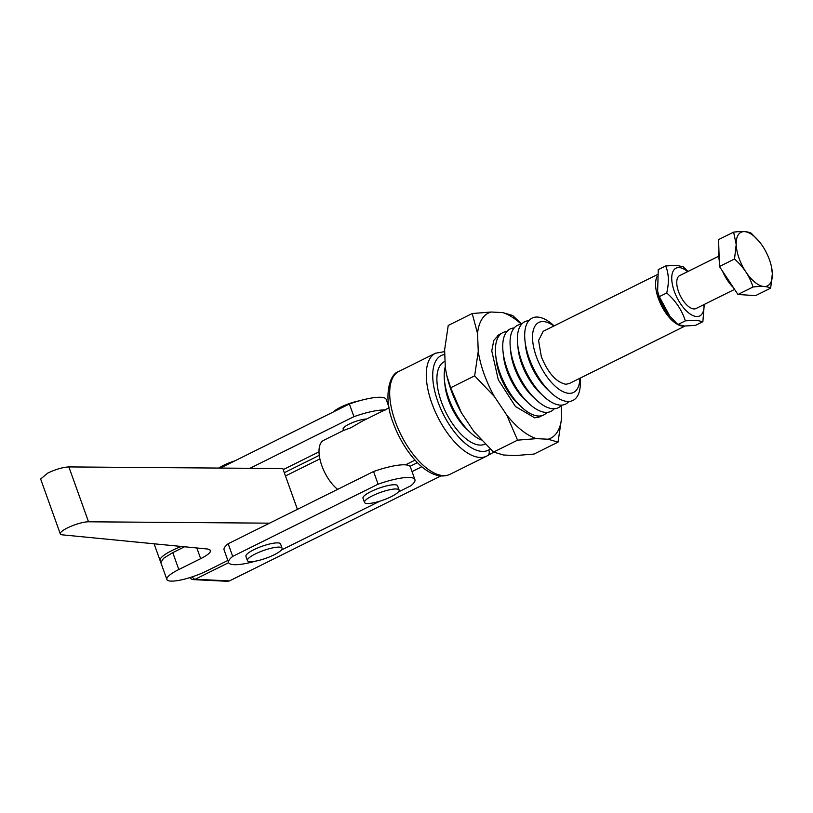 <?xml version="1.0" encoding="UTF-8"?>
<svg xmlns="http://www.w3.org/2000/svg" width="813" height="813" viewBox="0 0 813 813"><rect width="100%" height="100%" fill="white"/><g stroke="black" fill="none" stroke-linecap="round" stroke-linejoin="round"><path stroke-width="1.22" d="M733.397 287.589A26.727 12.256 -116.4 0 1 722.513 271.136M719.251 260.516A26.727 12.256 -116.4 0 1 718.712 255.678A26.727 12.256 -116.4 0 1 718.956 251.471M734.586 289.387L696.06 308.513A18.384 8.435 -116.4 0 1 684.038 301.836A18.384 8.435 -116.4 0 1 676.751 283.087A18.384 8.435 -116.4 0 1 679.698 275.577L718.733 256.197M733.631 232.122L718.57 239.611L719.444 266.501L737.96 294.489L755.592 295.617L770.663 288.137C767.604 286.359 761.72 285.983 753.021 287.009C749.677 276.268 743.499 266.938 734.515 259.022L736.202 244.52L733.631 232.122C742.34 231.105 748.214 231.481 751.273 233.26L759.21 241.532M719.444 266.501L734.515 259.022M771.202 265.607A29.878 13.709 -116.4 0 1 772.35 273.635A29.878 13.709 -116.4 0 1 755.033 282.345A29.878 13.709 -116.4 0 1 736.202 244.52A29.878 13.709 -116.4 0 1 759.301 241.634A29.878 13.709 -116.4 0 1 771.202 265.607L772.35 273.635L770.663 288.137M737.96 294.489L753.021 287.009M684.556 326.023L677.9 324.539L669.861 316.216L659.302 296.664L657.636 291.369L658.256 269.652L665.674 265.963C668.845 273.575 669.201 282.578 666.721 292.985C675.755 300.871 681.955 310.16 685.329 320.85L696.223 320.231L702.869 321.714L695.45 325.393L684.556 326.023M657.636 291.369L658.144 293.483A26.656 12.225 63.6 0 0 668.764 314.875L669.861 316.216M685.329 320.85L677.9 324.539M666.721 292.985L659.302 296.664M687.991 271.461L683.215 266.827L676.568 265.343L665.674 265.963M702.869 321.714L704.261 304.438M703.987 304.58A26.656 12.225 -116.4 0 1 696.639 316.531A26.656 12.225 -116.4 0 1 674.323 291.389A26.656 12.225 -116.4 0 1 679.109 267.568A26.656 12.225 -116.4 0 1 687.625 271.644M337.639 489.365A29.187 13.384 -116.4 0 1 321.836 465.727A29.187 13.384 -116.4 0 1 323.686 440.311L343.625 430.412L350.789 427.801L362.293 421.144L389.092 407.831M366.561 419.03A13.791 3.049 160.3 0 0 351.531 423.024A13.791 3.049 160.3 0 0 343.137 429.132L343.594 430.433M319.001 451.845L283.198 469.629M297.416 509.345L282.812 468.542L249.937 468.298L353.929 416.652C367.303 412.028 377.791 409.793 385.382 409.955M373.574 471.52L228.168 543.734L232.701 556.397L378.106 484.182L373.574 471.52A36.778 8.12 160.3 0 1 405.026 464.823A36.778 8.12 160.3 0 1 410.382 466.967L414.915 479.629A36.778 8.12 160.3 0 0 409.559 477.485A36.778 8.12 160.3 0 0 378.106 484.182M388.97 407.161L386.205 399.427A36.778 8.12 160.3 0 0 380.85 397.293A36.778 8.12 160.3 0 0 349.387 403.99L353.929 416.652M349.387 403.99L220.353 468.064M227.853 560.462L206.868 570.889A27.581 6.087 -19.7 0 1 170.893 581.102A27.581 6.087 -19.7 0 1 166.878 579.496A27.581 6.087 -19.7 0 1 178.819 569.517L200.669 558.663C205.465 556.255 208.595 554.12 210.049 552.251L210.618 550.34L207.864 549.049L62.276 534.832A16.514 3.648 -19.7 0 1 60.294 533.897A16.514 3.648 -19.7 0 1 67.449 527.922A16.514 3.648 -19.7 0 1 88.526 521.794L269.581 523.165M249.937 468.298L68.881 466.926C62.926 467.221 55.904 469.264 47.804 473.044L40.65 479.03L60.294 533.897M232.701 556.397A36.778 8.12 160.3 0 0 228.605 562.555A36.778 8.12 160.3 0 0 233.961 564.689A36.778 8.12 160.3 0 0 255.587 561.133M414.915 479.629A36.778 8.12 160.3 0 1 410.829 485.788L398.299 492.007M379.813 501.194L281.227 550.147M440.88 475.94L229.449 580.929L195.211 579.252L228.646 562.657M227.61 581.265L229.449 580.929M228.605 562.555L224.073 549.893A36.778 8.12 -19.7 0 1 228.168 543.734M184.571 546.773L172.773 552.627L163.474 558.338L160.832 562.616L166.878 579.496M399.122 490.046L397.608 485.828A18.384 4.055 160.3 0 0 394.935 484.751A18.384 4.055 160.3 0 0 374.773 489.822A18.384 4.055 160.3 0 0 362.984 498.217L364.498 502.444A18.384 4.055 160.3 0 0 367.171 503.511A18.384 4.055 160.3 0 0 387.334 498.45A18.384 4.055 160.3 0 0 399.122 490.046A18.384 4.055 160.3 0 0 396.439 488.979A18.384 4.055 160.3 0 0 376.287 494.04A18.384 4.055 160.3 0 0 364.498 502.444M282.05 548.186L280.536 543.958A18.384 4.055 160.3 0 0 277.863 542.891A18.384 4.055 160.3 0 0 257.701 547.952A18.384 4.055 160.3 0 0 245.922 556.356L247.426 560.584A18.384 4.055 160.3 0 0 250.109 561.651A18.384 4.055 160.3 0 0 270.262 556.59A18.384 4.055 160.3 0 0 282.05 548.186A18.384 4.055 160.3 0 0 279.377 547.119A18.384 4.055 160.3 0 0 259.215 552.179A18.384 4.055 160.3 0 0 247.426 560.584M485.137 444.05A45.965 21.087 -116.4 0 1 479.833 445.077A45.965 21.087 -116.4 0 1 443.055 406.154A45.965 21.087 -116.4 0 1 445.067 361.348M359.224 400.85A18.384 4.055 160.3 0 0 333.584 411.835M234.998 460.798A18.384 4.055 160.3 0 0 218.829 468.054M470.351 432.557L466.947 429.376A39.075 17.927 -116.4 0 1 444.945 385.077L444.467 380.443A45.965 21.087 63.6 0 0 470.351 432.557A45.965 21.087 63.6 0 0 481.245 440.006M445.28 366.683A45.965 21.087 63.6 0 0 444.467 380.443M499.538 335.23A45.965 21.087 63.6 0 0 497.414 335.556M538.115 417.506A45.965 21.087 63.6 0 0 539.649 416.012M521.57 407.12L518.166 403.939A39.075 17.927 -116.4 0 1 496.164 359.641L495.686 355.007A45.965 21.087 63.6 0 0 521.57 407.12A45.965 21.087 63.6 0 0 538.358 416.012A45.965 21.087 63.6 0 0 546.966 412.374M506.855 331.592A45.965 21.087 63.6 0 0 495.686 355.007M528.887 403.482L525.483 400.301A39.075 17.927 -116.4 0 1 503.481 356.013L503.003 351.379A45.965 21.087 63.6 0 0 528.887 403.482A45.965 21.087 63.6 0 0 545.675 412.374A45.965 21.087 63.6 0 0 554.283 408.746M514.172 327.964A45.965 21.087 63.6 0 0 503.003 351.379M536.204 399.854L532.789 396.673A39.075 17.927 -116.4 0 1 510.798 352.375L510.32 347.74A45.965 21.087 63.6 0 0 536.204 399.854A45.965 21.087 63.6 0 0 552.992 408.746A45.965 21.087 63.6 0 0 561.6 405.108M491.093 312.019A69.898 32.063 63.6 0 0 477.546 333.503L472.211 313.533L491.093 312.019L502.749 312.588A69.898 32.063 63.6 0 1 521.468 324.326A45.965 21.087 63.6 0 0 510.32 347.74M543.521 396.216L540.106 393.035A39.075 17.927 -116.4 0 1 518.115 348.747L517.637 344.112A45.965 21.087 63.6 0 0 543.521 396.216A45.965 21.087 63.6 0 0 560.309 405.108A45.965 21.087 63.6 0 0 568.917 401.48M528.796 320.698A45.965 21.087 63.6 0 0 517.637 344.112M550.838 392.588L547.423 389.407A39.075 17.927 -116.4 0 1 525.432 345.108L524.954 340.474A45.965 21.087 63.6 0 0 550.838 392.588A45.965 21.087 63.6 0 0 567.626 401.48A45.965 21.087 63.6 0 0 580.086 378.167M554.12 325.881A45.965 21.087 63.6 0 0 537.403 317.06A45.965 21.087 63.6 0 0 524.954 340.474M579.832 378.299A39.075 17.927 -116.4 0 1 569.019 393.329A39.075 17.927 -116.4 0 1 536.306 356.48A39.075 17.927 -116.4 0 1 543.328 321.572A39.075 17.927 -116.4 0 1 553.866 326.013M685.054 326.043L569.161 383.594L565.777 384.254C556.194 382.222 548.043 373.045 541.336 356.724L538.572 340.444L543.196 331.308L657.3 274.642M657.016 276.633A29.187 13.384 63.6 0 0 658.398 298.584A29.187 13.384 63.6 0 0 682.839 326.115A29.187 13.384 63.6 0 0 684.505 326.023M478.247 351.45A69.898 32.063 63.6 0 0 484.05 373.878A69.898 32.063 63.6 0 0 494.385 396.531L474.64 375.86L478.247 351.45L477.546 333.503M506.743 415.047A69.898 32.063 63.6 0 0 536.438 438.644L517.556 440.158L506.743 415.047L494.385 396.531M548.084 439.223A69.898 32.063 63.6 0 0 561.641 417.73L558.033 442.14L548.084 439.223L536.438 438.644M561.163 405.596L561.641 417.73M541.773 415.687L540.035 416.795L534.7 417.831L515.472 406.52L498.298 379.773L491.763 350.942L493.786 340.423L499.141 334.448L501.072 333.737M502.749 312.588L512.698 315.515L521.682 324.102M474.914 432.76L475.016 432.882A69.898 32.063 63.6 0 1 474.914 432.76A69.898 32.063 63.6 0 1 473.816 431.398L493.562 452.079L503.511 454.995L515.168 455.575L534.039 454.061L558.033 442.14M493.562 452.079L517.556 440.158M472.211 313.533L448.227 325.444L444.62 349.854L445.321 367.801L446.794 375.555L450.656 387.771L474.64 375.86M450.656 387.771L461.459 412.882L473.816 431.398M446.794 375.555L447.069 376.673A69.898 32.063 63.6 0 0 451.124 390.23A69.898 32.063 63.6 0 0 461.459 412.882M450.026 474.314C430.331 483.207 404.803 454.508 393.268 423.085C383.218 398.34 388.766 374.102 398.919 371.389A57.459 26.351 63.6 0 0 395.26 421.429A57.459 26.351 63.6 0 0 450.026 474.314L486.611 456.154A57.459 26.351 63.6 0 0 487.139 455.88A4.593 4.085 60.8 0 0 487.292 455.788A4.593 4.085 60.8 0 0 489.111 453.39A4.593 4.085 60.8 0 0 488.704 449.965A52.865 24.248 -116.4 0 1 437.841 401.551A52.865 24.248 -116.4 0 1 444.802 354.438M319.875 458.898L285.475 475.981M192.285 576.834A4.593 2.104 63.6 0 0 193.118 577.941A4.593 2.104 63.6 0 0 195.211 579.252A4.593 3.953 -87.2 0 1 193.474 579.628L227.945 581.315M412.039 471.581L421.845 466.703M410.006 466.337L417.455 462.638M398.919 371.389L435.504 353.228A57.459 26.351 63.6 0 0 431.845 403.258A57.459 26.351 63.6 0 0 486.611 456.154L493.765 452.17M68.881 466.926L88.526 521.794M192.183 579.303A4.593 3.953 -87.2 0 0 193.474 579.628A4.593 4.593 0 0 1 189.886 577.606M490.3 449.071L488.704 449.965M172.773 552.627L178.819 569.517M196.837 547.972L200.669 558.663M154.094 543.795L160.08 560.503A27.581 6.087 -19.7 0 1 172.021 550.523A27.581 6.087 -19.7 0 1 181.34 546.458M405.524 464.853L415.057 460.117M319.265 455.341L284.306 472.709M444.691 351.612L435.504 353.228M160.08 560.503L160.801 561.712"/></g></svg>
